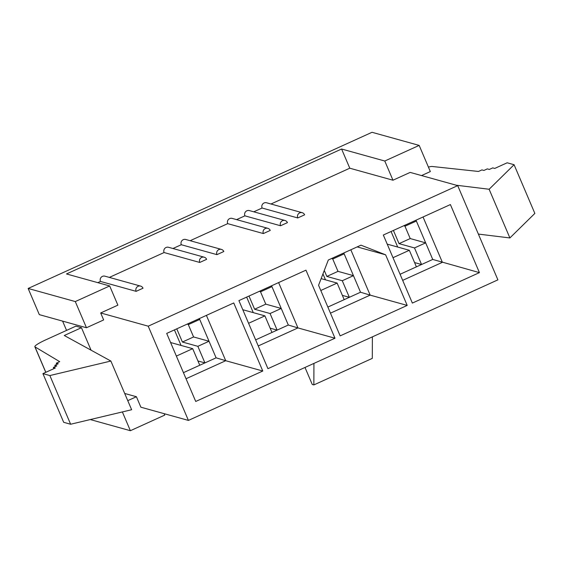 <?xml version="1.0" encoding="UTF-8"?>
<svg xmlns="http://www.w3.org/2000/svg" width="563" height="563" viewBox="0 0 563 563"><rect width="100%" height="100%" fill="white"/><g stroke="black" fill="none" stroke-linecap="round" stroke-linejoin="round"><path stroke-width="0.84" d="M280.557 225.756A3.828 3.744 -74.5 0 1 285.026 220.499A3.828 3.744 -74.5 0 1 287.44 222.631L280.557 225.756L244.905 215.84L236.58 219.619M263.364 233.561L270.24 230.436A3.828 3.744 105.5 0 0 263.984 229.514A3.828 3.744 105.5 0 0 263.364 233.561L227.712 223.645L190.153 240.704M216.945 254.645L223.821 251.52A3.828 3.744 105.5 0 0 217.564 250.598A3.828 3.744 105.5 0 0 216.945 254.645L181.286 244.729L172.961 248.508M199.752 262.457L206.628 259.332A3.828 3.744 105.5 0 0 200.372 258.403A3.828 3.744 105.5 0 0 199.752 262.457L164.093 252.541L109.342 277.404M136.133 291.345L143.009 288.221A3.828 3.744 105.5 0 0 136.753 287.299A3.828 3.744 105.5 0 0 136.133 291.345L100.474 281.43L97.793 282.647M127.759 400.652L136.408 396.725L140.87 407.197L188.415 420.413L497.896 279.86L457.705 185.621L148.217 326.181L100.678 312.958L117.871 305.153L109.686 285.955L66.497 273.949L341.593 149.012L349.785 168.203L270.965 204.003M457.705 185.621L410.16 172.405L392.967 180.216L349.785 168.203M297.75 217.944A3.828 3.744 -74.5 0 1 302.218 212.694A3.828 3.744 -74.5 0 1 304.632 214.82L297.75 217.944L262.098 208.029L253.772 211.815M244.905 215.84A3.828 3.744 -74.5 0 1 249.367 210.59L285.026 220.499M262.098 208.029A3.828 3.744 -74.5 0 1 266.559 202.779L302.218 212.694M140.595 286.095L104.943 276.18A3.828 3.744 105.5 0 0 100.474 281.43M204.214 257.2L168.555 247.291A3.828 3.744 105.5 0 0 164.093 252.541M221.407 249.395L185.748 239.479A3.828 3.744 105.5 0 0 181.286 244.729M267.833 228.311L232.174 218.395A3.828 3.744 105.5 0 0 227.712 223.645M400.075 274.272L416.402 266.855L409.336 250.282L393.009 257.692M383.333 235.024L450.393 204.566L479.423 272.626L412.362 303.077L383.333 235.024M402.672 280.36L442.377 262.33L423.038 216.994M432.736 259.437L425.67 242.864L414.495 247.938L421.56 264.511L432.736 259.437L479.423 272.626M404.818 225.263L405.184 226.122L416.367 221.048L415.994 220.189M391.074 231.506L397.696 247.044M414.579 262.569L421.56 264.511L416.402 266.855M393.41 230.443L399.04 243.638L414.495 247.938M405.184 226.122L403.791 225.735M109.686 285.955L75.294 301.571L28.15 288.46L39.319 314.64L86.463 327.75L103.655 319.939L100.678 312.958M28.15 288.46L372.023 132.291L419.168 145.402L430.329 171.574L421.539 175.572M62.599 321.114L66.561 330.404M407.204 305.42L340.151 335.879L318.567 285.272L328.313 260.007L360.982 245.172L385.62 254.814L407.204 305.42L370.165 295.125L350.826 249.789M262.78 371.017L195.727 401.468L166.697 333.409L233.751 302.957L262.78 371.017L225.735 360.714L206.403 315.379M188.415 420.413L148.217 326.181M334.992 338.222L267.939 368.674L238.909 300.614L305.962 270.163L334.992 338.222L297.954 327.919L278.615 282.584M327.863 307.067L344.19 299.657L337.124 283.076L320.79 290.494M385.62 254.814L357.174 246.904M330.46 313.155L370.165 295.125L360.524 292.232L353.451 275.659L342.276 280.733L349.349 297.313L360.524 292.232M332.606 258.058L332.972 258.917L344.148 253.843L343.782 252.984M322.951 273.899L325.484 279.839M342.367 295.371L349.349 297.313L344.19 299.657M324.281 270.465L326.829 276.433L342.276 280.733M332.972 258.917L331.572 258.53M255.651 339.862L271.978 332.451L264.906 315.871L248.579 323.289M258.248 345.949L297.954 327.919L288.312 325.034L281.24 308.454L270.064 313.528L277.137 330.108L288.312 325.034M260.395 290.86L260.76 291.718L271.936 286.637L271.57 285.779M246.65 297.102L253.273 312.634M270.149 328.166L277.137 330.108L271.978 332.451M248.987 296.039L254.617 309.235L270.064 313.528M260.76 291.718L259.36 291.324M183.439 372.664L199.766 365.246L192.694 348.666L176.367 356.083M186.036 378.744L225.735 360.714L216.101 357.829L209.028 341.248L197.852 346.322L204.925 362.903L216.101 357.829M188.183 323.655L188.549 324.513L199.724 319.439L199.358 318.581M174.431 329.897L181.061 345.436M197.937 360.96L204.925 362.903L199.766 365.246M176.775 328.834L182.405 342.03L197.852 346.322M188.549 324.513L187.148 324.119M136.408 396.725L124.697 393.467M91.065 350.186L81.466 327.694L75.921 326.146L45.765 339.848A15.321 2.083 -23.1 0 0 34.843 346.738A15.321 2.083 -23.1 0 0 34.99 346.899L59.706 361.65L56.265 363.212L58.249 363.768L54.808 365.324L56.793 365.88L53.351 367.442L55.336 367.991L42.922 373.628L49.861 375.556L110.869 361.045L64.273 335.499L81.466 327.694M392.967 180.216L384.782 161.018L341.593 149.012M164.157 413.671L164.762 415.093L130.377 430.709L90.298 419.562M130.377 430.709L122.368 411.933M384.782 161.018L419.168 145.402M75.294 301.571L86.463 327.75M56.786 364.43L56.265 363.212M55.329 366.541L54.808 365.324M53.872 368.652L53.351 367.442M49.861 375.556L70.628 424.242L63.689 422.313L42.922 373.628M70.628 424.242L131.636 409.73L110.869 361.045M372.382 336.864L372.305 358.371L313.851 384.923L312.261 384.48L305.005 367.463M313.929 363.409L313.851 384.923M170.582 342.522L192.694 348.666M182.405 342.03L193.581 336.956L188.232 324.422M193.581 336.956L209.028 341.248L199.724 319.439M242.794 309.72L264.906 315.871M254.617 309.235L265.792 304.154L260.444 291.627M265.792 304.154L281.24 308.454L271.936 286.637M321.128 278.629L337.124 283.076M326.829 276.433L338.004 271.359L332.663 258.832M338.004 271.359L353.451 275.659L344.148 253.843M387.217 244.131L409.336 250.282M399.04 243.638L410.216 238.564L404.874 226.037M410.216 238.564L425.67 242.864L416.367 221.048M456.283 185.227L489.127 189.252L514.082 164.72L507.15 162.791L494.743 168.428L492.759 167.88L489.324 169.442L487.34 168.886L483.899 170.448L481.921 169.899L478.48 171.462L432.236 166.486A15.321 2.083 -23.1 0 0 428.422 167.091M478.367 234.081L509.895 237.945L489.127 189.252M509.895 237.945L534.85 213.412L514.082 164.72M45.828 372.305L34.99 346.899M45.765 372.34L34.843 346.738"/></g></svg>
